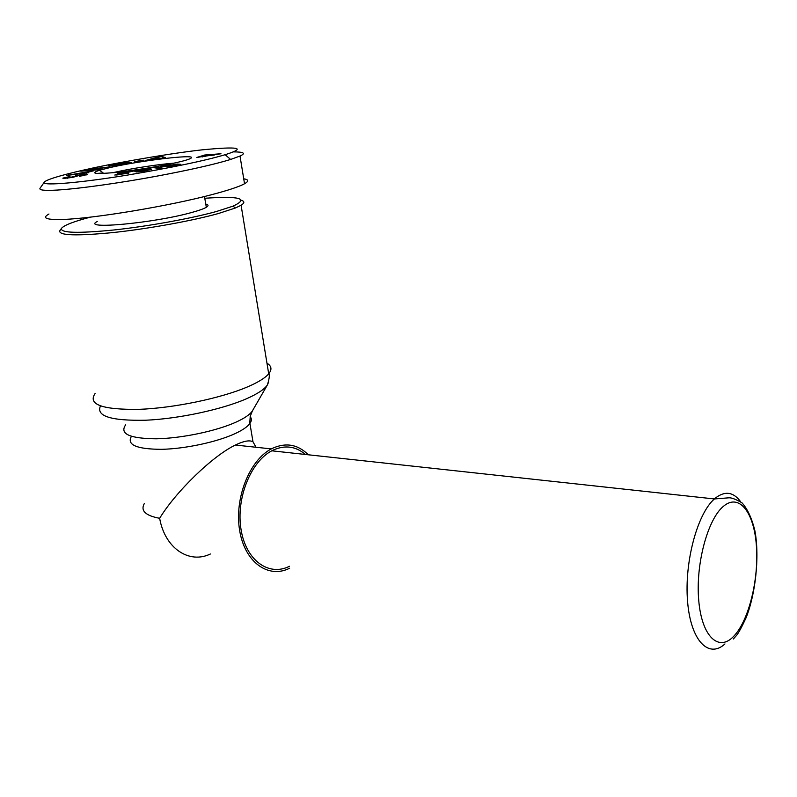 <?xml version="1.0" encoding="UTF-8"?>
<svg xmlns="http://www.w3.org/2000/svg" width="797" height="797" viewBox="0 0 797 797"><rect width="100%" height="100%" fill="white"/><g stroke="black" fill="none" stroke-linecap="round" stroke-linejoin="round"><path stroke-width="1.2" d="M60.104 230.343L59.735 230.861C58.759 235.553 76.671 236.101 113.483 232.515C148.561 228.759 192.495 220.759 218.348 213.546L235.304 208.027L241.093 205.257C244.609 203.046 244.729 201.392 241.451 200.306M144.297 503.584C140.362 510.738 145.472 515.649 159.649 518.299C175.709 491.729 212.869 455.715 235.394 445.045L236.819 444.357C244.33 440.9 249.72 440.034 252.978 441.767L256.016 447.256M289.61 568.231C268.36 579.05 244.669 562.293 239.608 530.234C234.258 498.324 249.541 460.168 271.339 448.91L272.723 448.203C286.133 442.285 297.998 444.487 308.319 454.788M289.45 566.278C268.858 576.779 245.934 560.52 241.043 529.497C235.872 498.623 250.666 461.702 271.777 450.813L273.042 450.156C284.977 444.786 295.767 446.22 305.42 454.469M112.955 172.69L115.087 172.202C131.445 168.456 158.633 164.282 174.194 163.116M62.913 178.1L69.987 176.496L67.237 177.502L71.351 177.143L81.244 174.623L87.62 174.473L79.61 176.306L82.549 175.24L80.248 175.151L72.657 177.392L62.993 178.518M115.535 165.069L127.55 162.548L131.734 162.757L122.369 164.501C112.805 166.035 108.243 166.364 108.661 165.507L126.613 162.498L113.383 164.859L115.625 165.527M113.264 165.009L113.403 165.776M97.264 221.506C80.278 229.905 154.21 223.1 191.659 212.5C198.911 210.518 203.793 208.784 206.313 207.28C208.734 205.775 208.555 204.709 205.775 204.072M177.004 162.478C186.07 160.376 190.881 158.802 191.449 157.746C194.209 154.17 140.053 160.715 110.763 167.39L99.764 170.169C89.842 173.467 94.464 174.284 113.642 172.63C132.252 170.817 160.566 166.274 177.004 162.478M233.352 151.878C243.882 151.898 246.104 153.283 240.017 156.033L230.642 159.45C214.811 164.321 190.015 169.93 156.232 176.267C123.794 182.294 81.643 188.54 57.434 190.055C45.031 190.782 39.202 190.224 39.94 188.401L40.179 188.052M48.976 214.004C41.534 218.129 46.286 219.942 63.222 219.434C94.584 218.488 170.259 205.765 212.072 194.578C228.46 190.254 239.279 186.647 244.53 183.758C248.983 181.218 248.714 179.564 243.723 178.797M204.779 198.264C239.877 195.893 249.312 198.513 233.073 206.134L216.465 211.494C191.16 218.498 148.262 226.288 113.991 229.974C78.026 233.511 60.502 233.013 61.409 228.49C63.591 225.421 73.274 221.636 90.45 217.123M88.208 169.064C103.959 165.308 163.146 154.17 202.109 149.846C239.23 146.259 246.901 147.883 225.133 154.708C204.839 160.735 172.282 167.529 127.44 175.101C83.834 182.294 41.245 186.388 44.233 182.274C46.306 178.787 74.569 172.003 88.208 169.064M146.18 169.502L140.86 170.209L145.203 169.871L141.617 171.026L151.569 169.422L143.719 171.076L136.656 171.983L135.829 171.773L138.728 171.066L134.773 171.325L142.723 169.512L150.932 168.516L146.18 169.502M170.966 164.939L167.121 165.876L177.083 164.052L180.829 164.321L168.825 166.693L166.633 166.703L173.716 165.029L160.655 166.742L170.867 164.511M220.968 153.751L196.829 157.447L204.789 155.007L220.968 153.751M159.46 168.565L154.02 167.709L156.581 167.201L162.08 168.047L159.46 168.565M114.768 175.031L125.518 172.481L117.577 173.228L134.544 170.827L120.516 174.015L128.715 173.198L114.818 175.031M134.504 161.622L143.37 160.167L134.504 161.622M150.444 159.858L145.064 160.605L157.039 157.268L162.259 156.541L165.487 157.756L150.444 159.858M88.557 172.71L66.848 175.41L93.598 170.797L84.572 173.128L88.557 172.71M100.302 168.207L90.28 169.034L109.916 166.902L90.151 169.9L100.522 169.054L96.965 169.861L80.806 171.186L100.362 168.526M140.421 169.891L140.72 171.524M139.445 170.07L139.734 171.654M138.558 170.229L138.857 171.763M138.07 170.329L138.22 171.136M137.184 170.518L137.313 171.245M136.426 170.688L136.536 171.325M135.789 170.857L135.888 171.385M137.991 171.216L138.1 171.853M137.124 171.405L137.214 171.943M141.398 170.976L141.298 170.438M141.149 170.448L141.328 171.435M140.72 170.438L140.91 171.494M140.591 170.369L140.8 171.504M165.447 165.467L165.637 166.533M164.979 165.557L165.158 166.603M163.973 165.766L164.142 166.722M163.116 165.945L163.275 166.802M162.399 166.115L162.528 166.862M161.811 166.264L161.921 166.892M161.402 166.384L161.492 166.902M177.083 164.052L177.253 165.029M166.434 165.906L166.523 166.414M166.065 165.896L166.165 166.463M165.806 165.856L165.915 166.503M209.661 154.349L209.75 154.887M204.789 155.007L205.058 156.561M202.279 156.262L202.388 156.919M214.174 154.658L207.15 155.604L214.244 155.086M156.581 167.201L156.75 168.137M125.836 173.188L125.926 173.716M120.516 174.015L120.606 174.513M119.988 173.577L120.168 174.563M118.922 173.786L119.092 174.712M117.996 173.975L118.155 174.822M117.219 174.144L117.368 174.912M116.581 174.294L116.711 174.981M116.173 174.394L116.292 175.011M162.259 156.541L162.548 158.165M157.039 157.268L157.158 157.916M159.031 157.985L154.927 158.563L159.091 158.314M68.711 174.722L68.811 175.22M74.39 174.194L81.912 173.019L74.48 174.643M81.912 173.019L82.071 173.876M127.55 162.548L127.699 163.375M86.375 174.125L86.524 174.892M76.373 175.44L76.572 176.426M84.592 170.319L84.701 170.867M101.279 173.088L96.776 173.447M90.151 169.9L90.25 170.409M101.548 171.644L101.01 171.684M93.787 168.237L93.887 168.735M266.965 363.203C271.598 365.962 272.175 369.509 268.709 373.823C265.222 377.957 258.158 382.311 247.518 386.894C221.108 398.221 173.975 408.074 138.808 409.359C102.185 409.788 87.61 404.507 95.082 393.539M100.452 405.972C95.909 416.164 110.982 420.916 145.662 420.228C178.797 418.794 221.905 409.519 246.393 398.799C257.531 393.897 264.534 389.255 267.423 384.881L268.669 381.873M252.858 410.106L252.39 410.913C250.039 414.5 244.589 418.236 236.032 422.131C216.356 431.047 181.786 438.33 156.272 438.798C129.602 438.549 119.391 433.907 125.627 424.871M131.385 436.417C126.603 444.875 136.656 449.179 161.512 449.329C185.243 448.841 216.844 442.046 234.976 433.668C242.507 430.181 247.478 426.793 249.889 423.516C251.752 420.906 251.842 418.604 250.158 416.632M210.368 554.005C189.138 564.276 164.929 548.376 159.649 518.299M740.652 501.731C733.379 491.898 724.961 490.673 715.397 498.065L714.371 498.952C697.315 513.846 684.284 562.094 687.552 601.197C690.61 640.499 708.483 659.009 724.951 643.946M723.457 506.294C739.208 492.865 754.092 512.361 756.413 545.895C758.933 579.26 748.841 620.624 733.758 636.235C718.745 652.364 701.758 636.673 698.73 600.4C695.472 564.326 707.676 519.156 723.457 506.294M75.725 175.569L75.934 176.645M72.736 176.376L72.925 177.342M252.978 441.767L249.79 422.629L250.248 416.233L252.39 410.913L267.423 384.881C269.376 378.495 269.804 374.809 268.709 373.823L241.093 205.257M271.339 448.91L235.394 445.045M733.35 638.995L736.577 635.368C738.56 632.987 741.708 627.189 745.992 617.984C755.177 595.369 759.88 557.521 754.918 530.902C751.86 518.319 747.536 508.944 741.967 502.797C735.79 499.251 731.427 497.587 728.886 497.816L714.371 498.952L271.777 450.813M113.423 165.069L113.553 165.756M124.521 164.082L124.432 163.584M233.073 206.134L235.304 208.027M61.409 228.49L59.735 230.861M225.133 154.708L230.642 159.45M44.233 182.274L39.94 188.401M244.53 183.758L240.017 156.033M103.68 173.407L99.764 170.169M206.313 207.28L204.48 196.51M63.262 178.548L63.142 177.98M82.549 175.24L82.649 175.778M72.846 176.316L73.045 177.323M67.277 177.711L67.386 178.249"/></g></svg>
